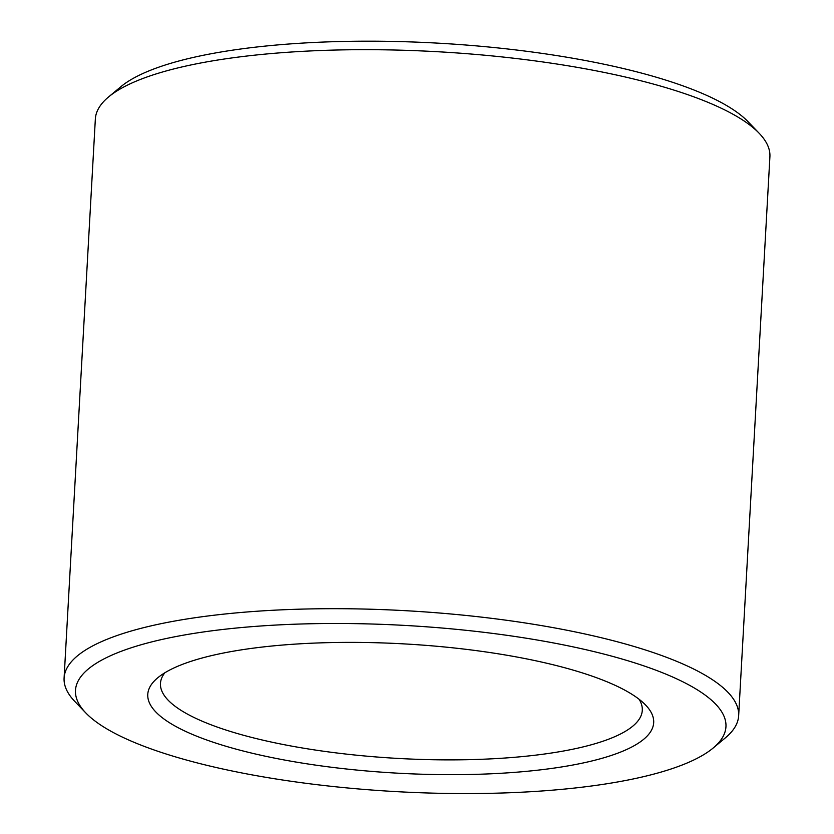 <?xml version="1.0" encoding="UTF-8"?>
<svg xmlns="http://www.w3.org/2000/svg" width="834" height="834" viewBox="0 0 834 834"><rect width="100%" height="100%" fill="white"/><g stroke="black" fill="none" stroke-linecap="round" stroke-linejoin="round"><path stroke-width="1.25" d="M639.125 699.299A241.287 61.633 3.2 0 1 642.284 710.349A241.287 61.633 3.2 0 1 511.815 757.512A241.287 61.633 3.2 0 1 160.462 683.411A241.287 61.633 3.2 0 1 164.84 672.788M516.684 772.19A253.359 64.718 3.2 0 1 240.046 750.193A253.359 64.718 3.2 0 1 157.709 677.823A253.359 64.718 3.2 0 1 404.334 643.911A253.359 64.718 3.2 0 1 645.652 705.095A253.359 64.718 3.2 0 1 516.684 772.19M85.819 712.945L74.81 701.457A337.801 86.288 3.2 0 1 64.093 678.032L95.347 119.022A337.801 86.288 3.2 0 1 108.608 96.921L120.826 86.736A325.74 83.212 3.2 0 1 437.923 43.149A325.74 83.212 3.2 0 1 748.181 121.816L759.19 133.294A337.801 86.288 3.2 0 1 769.907 156.729L738.653 715.739A337.801 86.288 3.2 0 1 725.392 737.84L713.174 748.015A325.74 83.212 3.2 0 1 549.814 790.382A325.74 83.212 3.2 0 1 85.819 712.945A325.74 83.212 3.2 0 1 405.366 625.448A325.74 83.212 3.2 0 1 713.174 748.015M108.608 96.921A337.801 86.288 3.2 0 1 437.443 51.718A337.801 86.288 3.2 0 1 759.19 133.294M64.093 678.032A337.801 86.288 3.2 0 1 406.189 610.728A337.801 86.288 3.2 0 1 738.653 715.739"/></g></svg>
